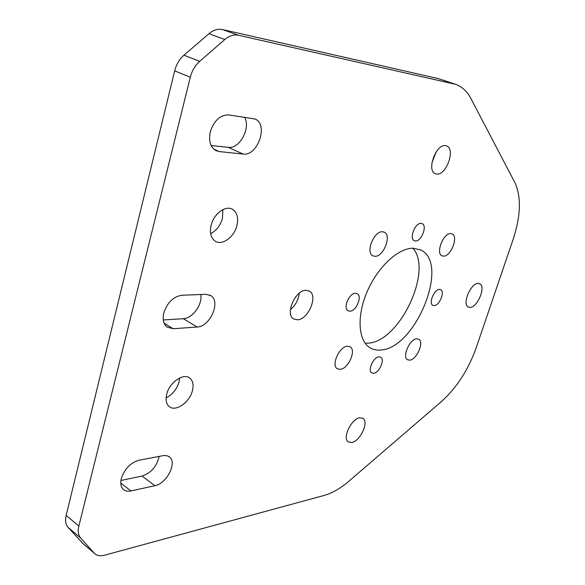 <?xml version="1.0" encoding="UTF-8"?>
<svg xmlns="http://www.w3.org/2000/svg" width="585" height="585" viewBox="0 0 585 585"><rect width="100%" height="100%" fill="white"/><g stroke="black" fill="none" stroke-linecap="round" stroke-linejoin="round"><path stroke-width="0.88" d="M412.82 248.215C433.324 270.197 399.665 341.611 368.382 343.124L365.106 343.219M381.054 349.991C376.85 350.466 373.12 349.713 369.866 347.717C358.159 340.697 356.55 316.017 367.241 291.44C377.808 266.84 398.414 247.879 413.215 248.208L420.688 249.963C450.15 263.009 415.789 348.075 381.054 349.991M436.637 174.074L435.32 173.73C426.216 170.718 436.117 143.53 445.609 145.672L446.655 145.95C455.81 148.956 446.179 175.792 436.637 174.074M297.407 319.805L293.619 318.913C284.756 314.284 295.271 289.933 306.014 290.299L309.436 291.125C318.379 295.674 308.251 319.724 297.407 319.805M470.077 307.396L468.285 307.037C461.843 304.419 470.706 283.074 478.12 283.418L479.737 283.754C486.201 286.372 477.557 307.439 470.077 307.396M351.826 442.509L348.272 441.938C342.101 438.377 351.3 418.801 359.636 417.807L362.963 418.363C369.157 421.887 360.236 441.2 351.826 442.509M409.749 360.163L407.533 359.753C401.858 357.033 409.719 339 416.674 338.81L418.743 339.212C424.432 341.918 416.761 359.738 409.749 360.163M340.258 369.369L337.282 368.762C330.898 365.369 339.329 346.466 347.366 346.203L350.13 346.781C356.543 350.144 348.353 368.828 340.258 369.369M443.488 256.142L441.96 255.791C435.386 253.246 443.503 232.786 450.794 233.605L452.161 233.927C458.757 236.464 450.823 256.691 443.488 256.142M374.941 256.318L372.857 255.813C365.289 252.603 373.947 230.848 382.473 231.755L384.33 232.216C391.95 235.397 383.526 256.91 374.941 256.318M415.496 240.969L414.268 240.676C408.93 238.578 415.16 222.658 421.061 223.368L422.187 223.638C427.547 225.73 421.427 241.517 415.496 240.969M349.962 311.183L348.024 310.752C342.766 308.207 349.157 293.085 355.424 293.268L357.245 293.685C362.524 296.207 356.265 311.205 349.962 311.183M373.698 373.274L371.753 372.901C367.351 370.641 373.362 357.106 378.897 356.835L380.74 357.201C385.157 359.446 379.263 372.864 373.698 373.274M434.187 305.604L432.841 305.326C428.352 303.403 434.238 289.239 439.459 289.429L440.724 289.692C445.222 291.608 439.437 305.655 434.187 305.604M181.862 295.257C173.365 296.617 167.361 302.474 163.837 312.836C162.374 319.337 163.464 324.097 167.105 327.103L173.153 328.741L197.138 327.015C210.037 326.825 221.115 301.589 210.863 295.637L205.847 294.299L181.862 295.257M228.764 114.923C220.252 114.879 214.103 120.459 210.329 131.662C208.45 140.78 210.3 147.091 215.88 150.586L219.229 151.573L243.184 154.052C257.692 156.466 268.742 124.386 255.118 119.026L228.764 114.923M138.945 460.241C130.499 462.764 124.627 468.841 121.336 478.464C120.218 483.203 120.824 486.793 123.157 489.235C125.11 491.056 127.705 491.627 130.96 490.947L154.893 485.704C166.557 483.715 177.299 462.947 169.672 457.119L167.171 455.752L164.041 455.481L138.945 460.241M222.885 209.62L222.424 218.49C220.296 225.605 216.37 230.665 210.651 233.649M211.178 225.042C209.481 232.669 210.841 238.058 215.251 241.203C222.132 245.839 234.08 237.174 236.859 225.788C238.651 218.008 237.232 212.523 232.581 209.342C225.81 204.991 213.898 213.598 211.178 225.042M179.683 377.954L179.054 381.961C176.78 389.296 172.465 394.604 166.103 397.873M166.718 394.166C165.394 399.723 166.184 403.825 169.094 406.465C175.354 412.293 189.635 402.473 192.414 390.721C193.818 385.025 192.977 380.835 189.906 378.151C183.756 372.594 169.467 382.29 166.718 394.166M200.809 294.496C202.688 304.383 192.531 318.503 183.324 318.701L163.303 319.958M244.537 117.161C251.097 127.954 239.587 149.277 228.23 147.347L211.134 145.489M159.157 456.358C156.824 466.406 151.135 472.972 142.089 476.058L120.941 480.453M83.15 543.743L68.065 527.348C65.63 524.504 64.993 520.526 66.156 515.422L174.674 70.858C176.334 64.416 179.427 59.195 183.939 55.195L208.955 33.711C213.43 29.996 217.964 28.614 222.549 29.557L438.523 78.653L455.188 84.174M299.286 293.187C298.46 299.82 295.498 305.297 290.387 309.626M436.308 151.72L431.957 162.623M222.549 29.557L238.409 35.254L455.649 84.335C462.106 86.697 467.181 91.406 470.881 98.463L514.946 182.732C521.418 196.991 520.804 215.902 513.096 239.455L476.241 347.644C468.322 369.815 456.688 387.818 441.331 401.646L349.026 481.097C340.558 488.358 332.236 493.148 324.061 495.458L104.569 555.202C100.108 556.35 96.664 555.677 94.222 553.169L81.724 542.536M66.156 515.422L78.858 526.076C77.666 531.224 78.273 535.209 80.686 538.046L94.222 553.169M238.409 35.254C233.832 34.325 229.298 35.743 224.808 39.517L199.675 61.345C195.141 65.41 192.019 70.697 190.315 77.213L174.674 70.858M78.858 526.076L190.315 77.213M183.324 318.701L197.138 327.015M228.23 147.347L243.184 154.052M142.089 476.058L154.893 485.704M452.958 83.56L438.523 78.653M224.808 39.517L208.955 33.711M183.939 55.195L199.675 61.345M81.666 542.471L94.156 553.103M80.686 538.046L68.065 527.348M130.96 490.947L120.781 483.086M219.229 151.573L213.73 149.073M173.153 328.741L164.151 323.198M210.863 295.637L209.891 295.081M255.118 119.026L254.555 118.792M169.672 457.119L168.641 456.373M189.906 378.151L188.867 377.479M232.581 209.342L231.755 208.933M350.13 346.781L349.728 346.561M362.963 418.363L362.539 418.114M309.436 291.125L308.858 290.818M420.688 249.963L419.569 249.451"/></g></svg>
